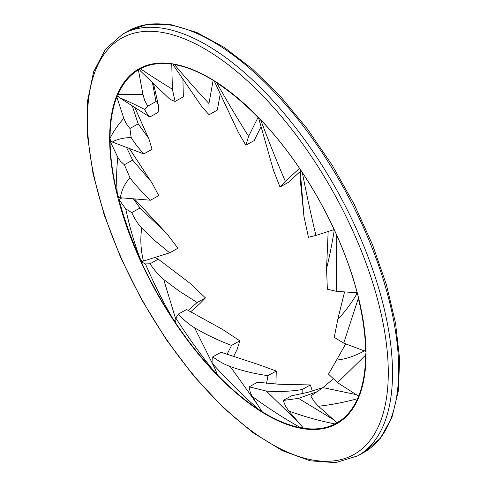 <?xml version="1.0" encoding="UTF-8"?>
<svg xmlns="http://www.w3.org/2000/svg" width="487" height="487" viewBox="0 0 487 487"><rect width="100%" height="100%" fill="white"/><g stroke="black" fill="none" stroke-linecap="round" stroke-linejoin="round"><path stroke-width="0.73" d="M153.868 63.7A203.17 93.498 60.9 0 1 327.447 215.668A203.17 93.498 60.9 0 1 336.669 423.8A203.17 93.498 60.9 0 1 156.157 291.762A203.17 93.498 60.9 0 1 139.032 68.77A203.17 93.498 60.9 0 1 153.868 63.7M144.669 66.141A203.17 93.498 -119.1 0 0 143.641 66.956M340.638 420.841A203.17 93.498 -119.1 0 0 341.874 420.391M333.169 229.888L334.228 230.43C331.793 245.15 329.236 257.836 326.558 268.501L328.165 231.502M334.618 230.479L334.228 230.43M326.558 268.501L327.349 289.205L336.286 291.305L336.231 234.119L335.811 233.103M336.231 234.119A202.513 93.194 60.9 0 1 357.19 292.784L336.286 291.305M258.609 117.544L258.743 118.432M273.45 170.255L280.007 187.02L288.274 182.418L300.132 171.594M280.007 187.02L285.327 181.328C276.452 160.613 268.227 140.098 260.655 119.784L259.729 118.706M260.655 119.784A202.513 93.194 60.9 0 1 299.535 168.356L285.327 181.328M214.329 80.86L214.657 81.938M238.32 132.324L245.868 145.217L254.141 140.615L261.014 126.815M257.574 116.484L257.501 116.527A202.513 93.194 60.9 0 0 216.271 82.297L214.864 81.195M172.958 63.925L173.555 65.508M202.087 107.018L209.051 114.737L217.318 110.129L220.191 94.168M209.051 114.737L208.96 103.524C196.438 90.119 184.957 77.135 174.516 64.576L172.818 64.004M174.516 64.576A202.513 93.194 60.9 0 1 213.129 80.331L208.96 103.524M299.98 177.012L300.187 169.853L303.955 216.447L299.98 177.012M300.339 169.476L300.187 169.853M303.955 216.447L308.435 237.291L315.929 235.434C310.931 214.493 306.39 193.522 302.317 172.508L301.745 171.582M302.317 172.508A202.513 93.194 60.9 0 1 334.155 229.572L315.929 235.434M364.842 350.603C355.011 356.088 345.593 359.236 336.59 360.051L328.494 374.107L337.534 382.679L365.646 355.096L366.047 352.052L365.244 351.249M336.59 360.051L345.721 343.877M365.646 355.096A202.513 93.194 60.9 0 1 358.627 396.15L337.534 382.679M359.376 395.736L358.627 396.15M355.845 292.693L356.788 294.02C350.397 304.649 344.09 312.989 337.875 319.04L344.571 291.896M357.768 294.732L356.788 294.02M337.875 319.04L334.246 337.357L343.725 343.122L358.329 298.354L357.915 295.286M358.329 298.354A202.513 93.194 60.9 0 1 365.634 351.395L343.725 343.122M366.041 351.17L365.634 351.395M359.132 396.345L358.785 396.54L358.371 395.986M356.271 394.64L322.93 387.603L332.931 379.148M322.93 387.603L310.779 396.016L314.139 401.544L318.468 406.261C331.318 404.819 344.346 402.305 357.549 398.713L358.785 396.54M357.549 398.713A202.513 93.194 60.9 0 1 337.059 422.826L318.468 406.261M342.939 419.551L337.059 422.826M134.741 107.426L149.083 139.446L152.066 149.308L143.799 153.91L112.327 142.034C116.935 139.337 123.211 137.815 131.161 137.474C134.071 142.417 138.284 147.896 143.799 153.91M131.161 137.474L129.919 128.483L126.255 123.613L123.808 118.317C117.915 124.94 113.331 131.618 110.05 138.351L110.47 140.95L112.327 142.034M129.919 128.483L138.192 123.881L132.263 105.843M148.024 137.456L138.192 123.881M110.05 138.351A202.513 93.194 60.9 0 1 116.825 97.047L123.808 118.317M117.988 96.402L116.825 97.047M129.299 148.438L152.291 183.422L158.75 195.61L150.483 200.218L120.374 197.74C121.592 189.997 124.8 183.38 130.005 177.889C135.55 185.145 142.381 192.584 150.483 200.218M130.005 177.889L124.368 164.728L120.49 161.258L117.836 157.319C116.417 169.829 116.259 182.126 117.373 194.222L118.609 197.338L120.374 197.74M124.368 164.728L132.641 160.12L126.51 147.384M150.325 180.714L132.641 160.12M117.373 194.222A202.513 93.194 60.9 0 1 110.068 141.175L117.836 157.319M110.47 140.95L110.068 141.175M298.988 422.911L266.34 391.067L249.186 386.842L257.459 382.24L279.008 384.255L310.396 384.943L312.325 391.104M266.34 391.067C278.156 391.992 290.082 391.487 302.129 389.545L310.396 384.943M302.129 389.545L302.208 393.727M249.186 386.842L250.16 392.011L252.181 396.381C267.953 408.069 284.146 418.528 300.759 427.744L303.243 427.89M300.759 427.744A202.513 93.194 60.9 0 1 262.061 411.655L252.181 396.381M257.239 404.204L230.248 366.559C224.708 364.556 218.87 361.33 212.746 356.868L221.013 352.259L258.81 364.66L276.275 371.045L275.916 384.066M230.248 366.559C242.435 370.869 255.018 373.894 268.002 375.647L276.275 371.045M268.002 375.647L266.566 383.287M212.746 356.868L212.953 364.118C227.673 380.469 242.989 395.645 258.92 409.664L261.586 410.918M258.92 409.664A202.513 93.194 60.9 0 1 217.683 375.148L212.953 364.118M333.528 419.684L298.531 398.378L283.233 400.442L285.528 406.14L288.821 411.016C303.949 416.531 319.35 420.835 335.013 423.94L342.903 419.581L336.858 422.649M298.531 398.378L317.707 391.511M283.233 400.442L291.506 395.834L307.894 392.333L322.984 387.561M336.645 423.063L336.98 422.874M335.013 423.946A202.513 93.194 60.9 0 1 303.517 428.213L288.821 411.016M169.092 98.453C169.89 99.287 171.887 100.279 175.083 101.436L172.398 89.212C160.552 81.999 149.899 75.181 140.426 68.752L139.282 69.391L140.798 71.327M175.083 101.436L183.349 96.834L182.911 79.497M140.426 68.752A202.513 93.194 60.9 0 1 171.765 64.138L172.398 89.212M172.325 63.827L171.765 64.138M245.868 145.217L248.607 136.323C237.145 118.164 226.54 100.359 216.782 82.906L214.791 81.159M216.782 82.906A202.513 93.194 60.9 0 1 258.019 117.422L248.607 136.323M258.323 117.251L258.019 117.422M153.502 83.636L158.506 105.77L153.521 83.654M144.858 109.526L147.683 106.166L155.95 101.564C156.516 101.46 157.331 102.739 158.391 105.393C158.756 106.616 158.64 108.966 158.05 112.424L149.783 117.026L119.485 97.686C126.669 100.614 135.124 104.565 144.858 109.526C145.278 111.231 146.916 113.733 149.783 117.026M147.683 106.166L144.694 100.432L142.91 94.301L118.122 94.332L117.708 96.067L119.485 97.686M155.95 101.564L152.455 82.632M118.122 94.332A202.513 93.194 60.9 0 1 138.399 69.897L142.91 94.301M139.288 69.404L138.399 69.897M134.394 198.891L167.078 233.997L177.932 248.224L169.665 252.832L143.403 261.069C140.658 249.228 140.116 238.265 141.79 228.166L154.854 240.669L169.665 252.832M141.79 228.166C138.083 224.203 134.735 219.022 131.733 212.618L125.743 208.874C129.317 225.816 134.053 242.252 139.939 258.189L141.918 261.434L143.403 261.069M131.733 212.618L140 208.016L133.347 198.806M165.452 232.329L140 208.016M139.939 258.189A202.513 93.194 60.9 0 1 118.98 199.524L125.743 208.874M121.951 197.868L118.98 199.524M175.837 319.442L163.693 279.477C159.042 275.599 154.476 270.364 150.002 263.771L158.275 259.169L189.967 283.221L205.453 297.898L200.041 303.468L190.606 311.838M163.693 279.477L179.715 291.47L197.18 302.5L205.453 297.898M197.18 302.5L188.207 310.463M158.275 259.169L154.933 257.453M150.002 263.771L145.424 263.924C153.606 283.032 162.786 301.374 172.964 318.942M141.918 261.434L141.279 261.793A202.513 93.194 60.9 0 0 172.964 318.936L175.478 321.895M141.279 261.793L145.424 263.924M214.426 367.563L194.599 327.806C189.297 324.604 183.867 320.044 178.297 314.121L186.57 309.519L222.589 329.443L239.823 340.815L237.041 349.66L233.486 356.709M194.599 327.806C206.226 334.679 218.547 340.547 231.556 345.417L239.823 340.815M231.556 345.417L227.003 354.439M178.297 314.121L175.88 318.114C187.958 337.041 200.845 354.962 214.536 371.873L217.22 374.083M214.536 371.873A202.513 93.194 60.9 0 1 175.734 323.1L175.88 318.114M140.414 28.051A241.388 111.085 -119.1 0 0 122.785 34.072L105.478 49.163L93.632 71.735L87.569 100.797L87.392 135.276L93.054 173.908L104.321 215.26L120.746 257.769L141.711 299.809L166.402 339.774L193.875 376.134L223.089 407.491L252.942 432.657L282.338 450.67L310.231 460.824L335.659 462.65L357.598 455.893A241.388 111.085 -119.1 0 0 346.641 208.6A241.388 111.085 -119.1 0 0 140.414 28.051M139.319 32.063A238.368 109.697 60.9 0 1 385.558 337.594A238.368 109.697 60.9 0 1 188.676 369.201A238.368 109.697 60.9 0 1 139.319 32.063M146.575 24.618A241.388 111.085 60.9 0 1 352.801 205.173A241.388 111.085 60.9 0 1 363.765 452.46L380.28 438.373L391.925 417.523L398.403 390.763L399.608 358.98L395.554 323.216L386.404 284.658L372.476 244.608L354.25 204.43L332.359 165.507L307.553 129.177L280.676 96.688L252.65 69.154L224.41 47.507L196.882 32.495L170.919 24.654L147.342 24.35L128.945 30.644A241.388 111.085 60.9 0 1 146.575 24.618M357.598 455.893L363.765 452.46M122.785 34.072L128.945 30.644M258.664 118.201L273.56 170.633M214.621 81.846L238.533 132.768M173.5 65.416L202.275 107.286M134.832 107.487L148.937 139.136M129.39 148.474L152.017 183.015M140.554 71.096L169.293 98.672M139.702 69.148L145.905 65.696M134.418 198.897L166.822 233.723"/></g></svg>
